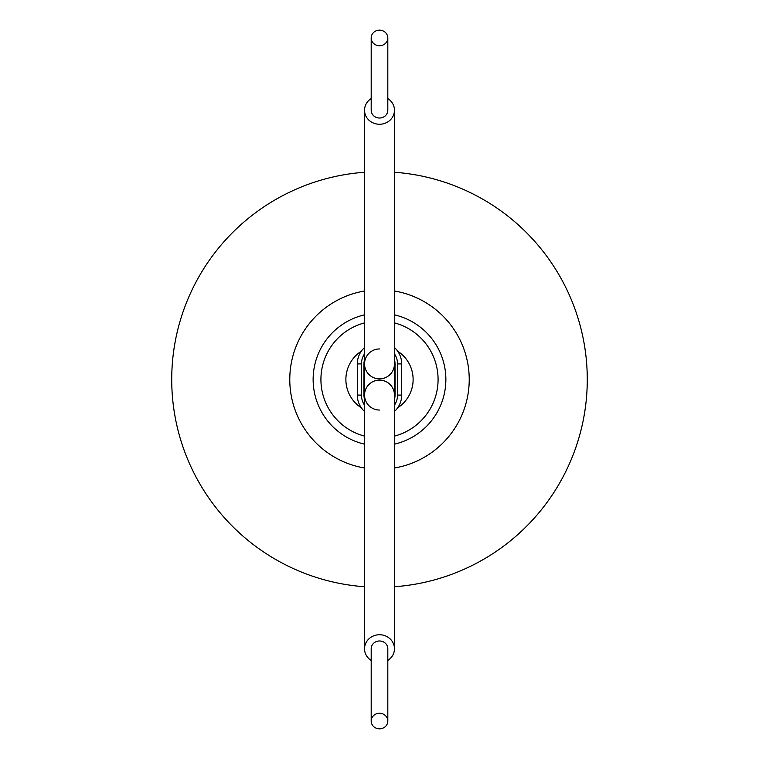 <?xml version="1.0" encoding="UTF-8"?>
<svg xmlns="http://www.w3.org/2000/svg" width="759" height="759" viewBox="0 0 759 759"><rect width="100%" height="100%" fill="white"/><g stroke="black" fill="none" stroke-linecap="round" stroke-linejoin="round"><path stroke-width="1.14" d="M371.189 721.05A8.311 7.789 180 0 0 379.5 728.839A8.311 7.789 180 0 0 387.811 721.05A8.311 7.789 180 0 0 379.5 713.261A8.311 7.789 180 0 0 371.189 721.05L371.189 648.765A8.311 7.789 -0 0 1 379.5 640.976A8.311 7.789 -0 0 1 387.811 648.765L387.811 721.05M371.189 37.95A8.311 7.789 180 0 1 379.5 30.161A8.311 7.789 180 0 1 387.811 37.95A8.311 7.789 180 0 1 379.5 45.739A8.311 7.789 180 0 1 371.189 37.95L371.189 110.235A8.311 7.789 180 0 0 379.5 118.025A8.311 7.789 180 0 0 387.811 110.235L387.811 37.95M387.811 660.425A14.962 14.023 180 0 0 394.462 648.765A14.962 14.023 180 0 0 379.5 634.742A14.962 14.023 180 0 0 364.538 648.765A14.962 14.023 180 0 0 371.189 660.425M364.538 648.765L364.538 363.912A14.962 14.962 0 0 0 379.5 378.874A14.962 14.962 0 0 0 394.462 363.912L394.462 395.088A14.962 14.962 0 0 0 379.5 380.126A14.962 14.962 0 0 0 364.538 395.088A14.962 14.962 0 0 0 379.5 410.04M371.189 98.575A14.962 14.023 -0 0 0 364.538 110.235A14.962 14.023 -0 0 0 379.5 124.258A14.962 14.023 -0 0 0 394.462 110.235A14.962 14.023 -0 0 0 387.811 98.575M379.5 348.96A14.962 14.962 0 0 0 364.538 363.912L364.538 110.235M394.462 322.888A58.547 58.547 0 0 1 394.462 436.112M364.538 436.112A58.547 58.547 0 0 1 364.538 322.888M394.462 291.001A89.761 89.761 0 0 1 394.462 467.999M364.538 467.999A89.761 89.761 0 0 1 364.538 291.001M397.716 351.246A33.614 33.614 0 0 1 397.716 407.754M361.284 407.754A33.614 33.614 0 0 1 361.284 351.246M364.538 172.265A207.776 207.776 0 0 0 171.724 379.5A207.776 207.776 0 0 0 364.538 586.735M394.462 586.735A207.776 207.776 0 0 0 587.276 379.5A207.776 207.776 0 0 0 394.462 172.265M364.538 347.527A22.191 22.191 0 0 0 357.309 363.912L357.309 395.088A22.191 22.191 0 0 0 364.538 411.473M394.462 411.473A22.191 22.191 0 0 0 401.691 395.088L401.691 363.912A22.191 22.191 0 0 0 394.462 347.527M364.538 399.281A15.541 15.541 0 0 1 363.959 395.088L363.959 363.912A15.541 15.541 0 0 1 364.538 359.719M394.462 359.719A15.541 15.541 0 0 1 395.041 363.912L395.041 395.088A15.541 15.541 0 0 1 394.462 399.281M364.538 405.154A18.036 18.036 0 0 1 361.464 395.088L361.464 363.912A18.036 18.036 0 0 1 364.538 353.846M394.462 353.846A18.036 18.036 0 0 1 397.536 363.912L397.536 395.088A18.036 18.036 0 0 1 394.462 405.154M394.462 444.157A66.365 66.365 0 0 0 394.462 314.843M364.538 314.843A66.365 66.365 0 0 0 364.538 444.157M357.309 363.912L361.464 363.912M361.464 395.088L357.309 395.088M397.536 363.912L401.691 363.912M401.691 395.088L397.536 395.088M394.462 648.765L394.462 395.088M394.462 110.235L394.462 363.912"/></g></svg>
